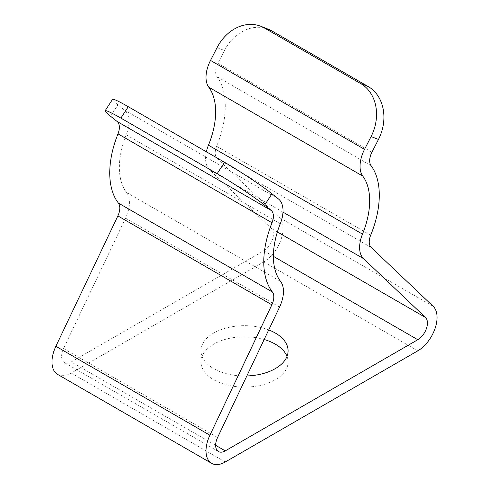 <?xml version="1.0" encoding="UTF-8"?>
<svg xmlns="http://www.w3.org/2000/svg" width="489" height="489" viewBox="0 0 489 489"><rect width="100%" height="100%" fill="white"/><g stroke="black" fill="none" stroke-linecap="round" stroke-linejoin="round"><path stroke-width="0.37" stroke-dasharray="2.44 1.83" d="M206.37 151.798A27.231 15.721 120 0 0 209.481 169.695L271.45 228.534A13.613 7.861 -60 0 1 272.391 239.647A13.613 7.861 -60 0 1 263.773 250.79L71.241 361.946A13.613 7.861 -60 0 1 64.432 362.618A13.613 7.861 -60 0 1 63.558 348.559L125.532 218.167A27.231 15.721 120 0 0 126.553 192.477A68.069 39.303 -60 0 1 126.248 134.817A27.231 15.721 120 0 0 124.493 110.092L117.947 104.86A40.844 2.91 32.9 0 1 112.531 99.353M57.623 374.409A27.231 15.721 120 0 0 71.241 373.064L263.773 261.902A27.231 15.721 120 0 0 281.01 239.622A27.231 15.721 120 0 0 279.127 217.397L217.159 158.558A13.613 7.861 -60 0 1 216.645 146.309A81.687 47.164 120 0 0 217.012 76.687A13.613 7.861 -60 0 1 217.892 63.313L224.439 50.52A40.844 33.221 111.4 0 1 268.21 29.163M287.006 356.389A43.564 25.153 180 0 1 288.082 361.946A43.564 25.153 180 0 1 261.193 385.185A43.564 25.153 180 0 1 213.711 379.733A43.564 25.153 180 0 1 200.955 361.946A43.564 25.153 180 0 1 264.158 339.494M268.712 329.91A43.564 25.153 0 0 0 223.974 328.651A43.564 25.153 0 0 0 200.955 350.833A43.564 25.153 0 0 0 213.711 368.614A43.564 25.153 0 0 0 246.835 375.949M280.582 281.407L126.553 192.477M280.276 223.748L126.248 134.817M278.522 199.017L124.493 110.092M225.264 461.989L71.241 373.064M417.802 350.833L263.773 261.902M433.156 306.322L279.127 217.397M371.188 247.483L217.159 158.558M370.674 235.233L216.645 146.309M371.041 165.618L217.012 76.687M371.915 152.238L217.892 63.313M282.984 212.134L209.481 169.695M277.367 231.951L271.45 228.534M273.4 256.346L263.773 250.79M215.637 445.314L71.241 361.946M217.587 437.484L63.558 348.559M279.555 307.092L125.532 218.167M217.067 47.635L224.439 50.52M110.569 116.26L117.947 104.86M218.461 451.549L64.432 362.618M288.082 361.946L288.082 350.833M200.955 361.946L200.955 350.833"/><path stroke-width="0.73" d="M280.582 281.407A68.069 39.303 -60 0 1 280.276 223.748A27.231 15.721 120 0 0 278.522 199.017L271.97 193.785L264.598 205.191L271.144 210.417A13.613 7.861 -60 0 1 272.025 222.782A81.687 47.164 120 0 0 272.391 291.976A13.613 7.861 -60 0 1 271.878 304.818L209.909 435.21A27.231 15.721 120 0 0 211.651 463.34A27.231 15.721 120 0 0 225.264 461.989L417.802 350.833A27.231 15.721 120 0 0 435.039 328.547A27.231 15.721 120 0 0 433.156 306.322L371.188 247.483A13.613 7.861 -60 0 1 370.674 235.233A81.687 47.164 120 0 0 371.041 165.618A13.613 7.861 -60 0 1 371.915 152.238L378.468 139.444L371.09 136.559L364.543 149.353A27.231 15.721 120 0 0 362.789 176.107A68.069 39.303 -60 0 1 362.483 234.121A27.231 15.721 120 0 0 363.504 258.626L425.479 317.459A13.613 7.861 -60 0 1 426.42 328.571A13.613 7.861 -60 0 1 417.802 339.714L225.264 450.87A13.613 7.861 -60 0 1 218.461 451.549A13.613 7.861 -60 0 1 217.587 437.484L279.555 307.092A27.231 15.721 120 0 0 280.582 281.407M264.598 205.191A40.844 2.91 -147.1 0 0 217.153 173.687L224.53 162.281L128.259 106.706L120.887 118.106A40.844 2.91 -147.1 0 0 105.153 110.752A40.844 2.91 -147.1 0 0 110.569 116.26L117.122 121.492A13.613 7.861 -60 0 1 117.996 133.858A81.687 47.164 120 0 0 118.362 203.051A13.613 7.861 -60 0 1 117.855 215.893L55.88 346.285A27.231 15.721 120 0 0 57.623 374.409L211.651 463.34M224.53 162.281A40.844 2.91 32.9 0 1 271.97 193.785M105.153 110.752L112.531 99.353A40.844 2.91 32.9 0 1 128.259 106.706M217.153 173.687L120.887 118.106M264.158 339.494A43.564 25.153 180 0 1 287.006 356.389M260.839 26.278L268.21 29.163A40.844 33.221 111.4 0 1 271.884 30.929L264.506 28.044A40.844 33.221 -68.6 0 0 260.839 26.278A40.844 33.221 -68.6 0 0 217.067 47.635L210.514 60.428A27.231 15.721 120 0 0 208.76 87.176A68.069 39.303 -60 0 1 208.455 145.196A27.231 15.721 120 0 0 206.37 151.798M371.09 136.559A40.844 33.221 -68.6 0 0 360.778 83.619L368.15 86.51L271.884 30.929M368.15 86.51A40.844 33.221 111.4 0 1 378.468 139.444M360.778 83.619L264.506 28.044M246.835 375.949A43.564 25.153 0 0 0 275.325 368.614A43.564 25.153 0 0 0 288.082 350.833A43.564 25.153 0 0 0 268.712 329.91M271.144 210.417L117.122 121.492M272.025 222.782L117.996 133.858M272.391 291.976L118.362 203.051M271.878 304.818L117.855 215.893M209.909 435.21L55.88 346.285M364.543 149.353L210.514 60.428M362.789 176.107L208.76 87.176M362.483 234.121L208.455 145.196M363.504 258.626L282.984 212.134M425.479 317.459L277.367 231.951M417.802 339.714L273.4 256.346M225.264 450.87L215.637 445.314"/></g></svg>
